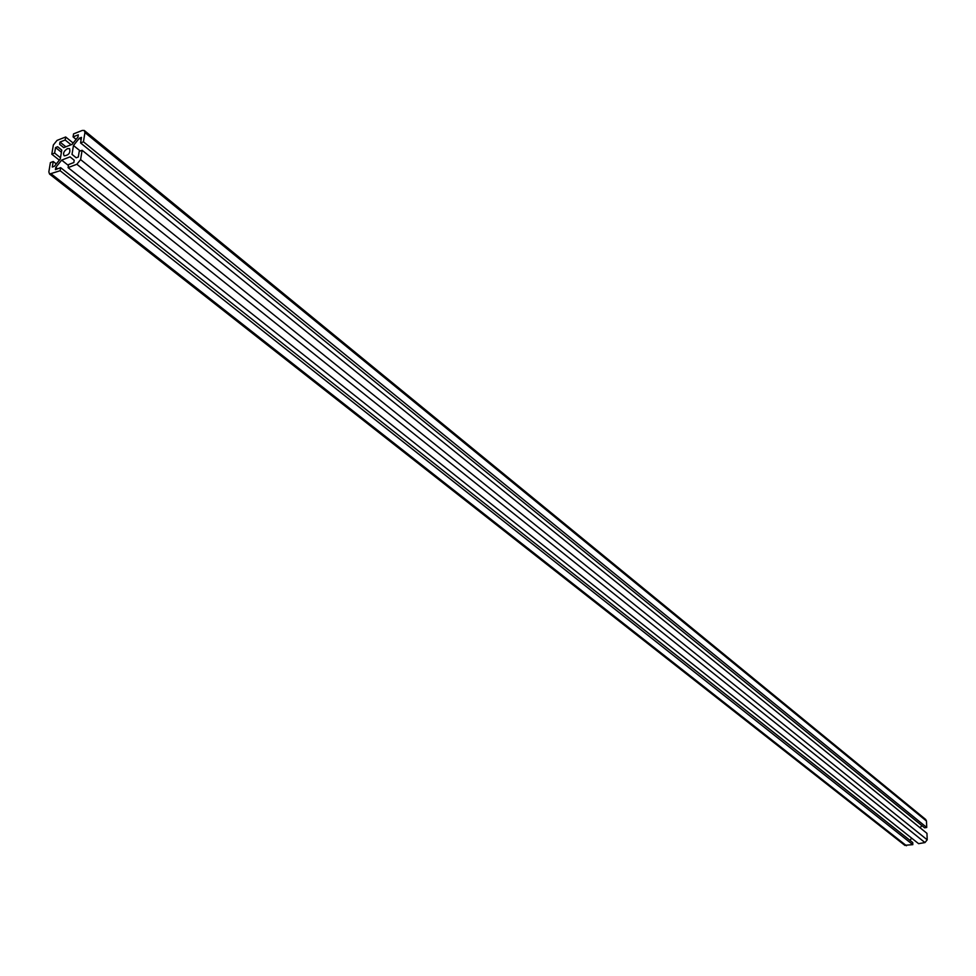 <?xml version="1.0" encoding="UTF-8"?>
<svg xmlns="http://www.w3.org/2000/svg" width="976" height="976" viewBox="0 0 976 976"><rect width="100%" height="100%" fill="white"/><g stroke="black" fill="none" stroke-linecap="round" stroke-linejoin="round"><path stroke-width="1.46" d="M80.581 142.935L924.638 827.843L926.724 827.477L83.448 141.813L80.581 142.935L81.472 137.372L79.337 138.214L81.106 139.641M79.337 138.214L73.456 145.497L80.252 150.975M921.869 825.586L920.087 827.794M73.456 145.497L72.017 154.403L76.238 157.795M72.017 154.403L76.189 157.807L78.324 156.977L79.227 151.378L82.094 150.267L926.956 833.345L927.2 839.811L924.967 842.569L918.599 843.667L68.088 167.64L68.576 164.578L73.834 162.541L74.2 160.259L70.04 156.855L61.671 160.113L68.43 165.493M82.094 150.267L80.605 159.6L76.86 164.249L68.088 167.64M61.671 160.113L55.791 167.396L57.596 168.824M911.682 838.164L909.937 840.324M55.791 167.396L55.425 169.665L60.646 167.652L912.743 842.544L912.816 844.655L904.752 845.277M60.646 167.652L60.134 170.702L912.816 844.655M60.134 170.702L49.532 174.045L48.849 171.898L50.398 162.602L53.229 161.504L56.291 163.931M53.229 161.504L52.301 167.067L54.412 166.249L60.292 158.978L61.756 150.084L57.657 146.729L55.547 147.547L61.403 152.232M55.547 147.547L54.632 153.086L60.488 157.758M54.632 153.086L51.801 154.196L59.329 160.174M51.801 154.196L53.338 144.985L57.035 140.41L65.673 136.994L73.151 143.033M65.673 136.994L65.185 140.007L71.077 144.765M65.185 140.007L59.987 142.057L65.88 146.79M59.987 142.057L59.621 144.289L63.769 147.62L72.065 144.375L77.946 137.091L78.3 134.834L73.078 136.896L76.116 139.361M59.621 144.289L63.721 147.644M73.078 136.896L73.566 133.883L82.289 130.442L84.265 130.467L84.924 132.553L83.448 141.813M84.509 130.662L925.638 819.425L926.48 821.036L926.724 827.477M67.466 148.62C63.855 151.012 62.757 153.415 64.196 155.855C68.784 155.208 70.565 152.805 69.564 148.633L67.466 148.62M80.605 159.6L927.2 839.811M76.86 164.249L924.967 842.569M51.435 174.07L906.484 845.753M84.924 132.553L926.48 821.036M49.532 174.045L904.972 845.448"/></g></svg>
